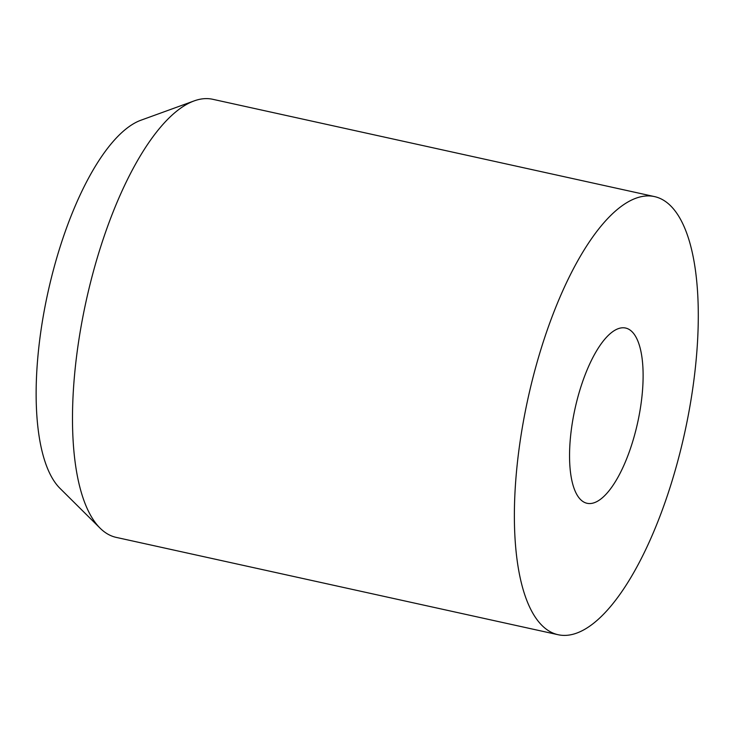 <?xml version="1.0" encoding="UTF-8"?>
<svg xmlns="http://www.w3.org/2000/svg" width="734" height="734" viewBox="0 0 734 734"><rect width="100%" height="100%" fill="white"/><g stroke="black" fill="none" stroke-linecap="round" stroke-linejoin="round"><path stroke-width="1.1" d="M587.842 503.432A89.722 32.085 102.4 0 0 638.149 420.334A89.722 32.085 102.4 0 0 624.827 327.896A89.722 32.085 102.4 0 0 612.165 332.071A89.722 32.085 102.4 0 0 575.006 408.765A89.722 32.085 102.4 0 0 576.511 493.964A89.722 32.085 102.4 0 0 587.842 503.432M654.581 196.611L212.704 99.283A224.301 80.208 102.4 0 0 210.695 98.916A224.301 80.208 102.4 0 0 194.198 100.888A224.301 80.208 102.4 0 0 86.126 301.087A224.301 80.208 102.4 0 0 100.09 528.159A224.301 80.208 102.4 0 0 116.211 537.389L558.088 634.717A224.301 80.208 102.4 0 0 560.097 635.084A224.301 80.208 102.4 0 0 685.272 430.124A224.301 80.208 102.4 0 0 654.581 196.611A224.301 80.208 102.4 0 0 652.572 196.235A224.301 80.208 102.4 0 0 527.397 401.195A224.301 80.208 102.4 0 0 558.088 634.717M194.198 100.888L140.983 120.202A193.225 69.097 102.4 0 0 47.884 292.664A193.225 69.097 102.4 0 0 59.913 488.275L100.09 528.159"/></g></svg>
